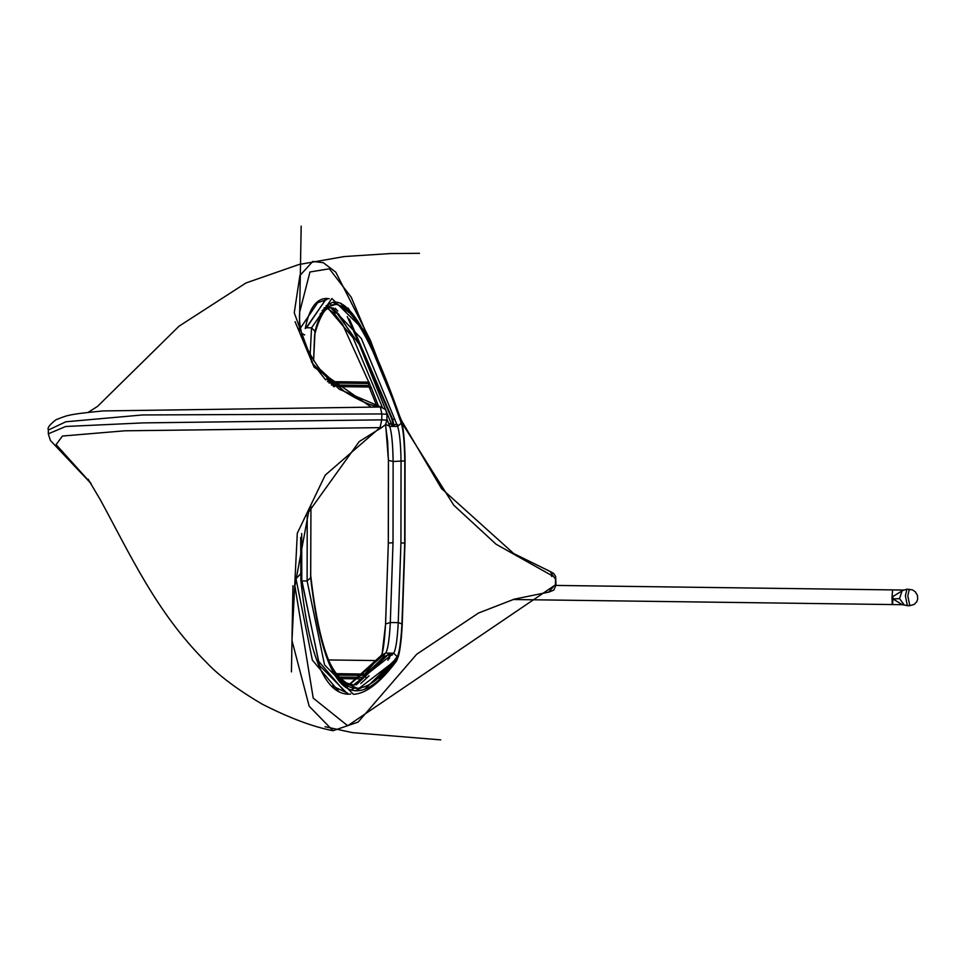 <?xml version="1.0" encoding="UTF-8"?>
<svg xmlns="http://www.w3.org/2000/svg" width="966" height="966" viewBox="0 0 966 966"><rect width="100%" height="100%" fill="white"/><g stroke="black" fill="none" stroke-linecap="round" stroke-linejoin="round"><path stroke-width="1.45" d="M382.053 654.61L385.579 624.181L388.332 543.025L393.017 542.747L390.312 622.527C389.455 639.009 387.946 649.2 385.76 653.101L349.789 684.423M354.353 684.991L365.764 675.234L365.728 677.251M310.497 574.215L310.69 575.156C316.148 631.849 326.52 666.6 341.843 679.4L346.577 683.01L353.459 685.003L393.717 653.209C395.879 649.321 397.388 639.13 398.233 622.635L400.938 542.856L401.047 461.615C400.793 444.553 399.658 432.84 397.678 426.441L361.381 338.571L331.761 307.792C326.339 307.103 321.473 312.743 317.15 324.685L314.916 333.644C331.278 274.972 360.052 304.809 401.228 423.132C403.22 429.037 404.416 441.631 404.802 460.891L404.694 543.121L401.953 623.855C400.902 642.39 399.296 653.33 397.147 656.687C352.626 717.533 323.815 690.448 310.702 575.434L310.943 506.353L310.654 577.728C323.96 693.033 352.795 720.141 397.159 659.029C399.417 655.516 401.095 644.068 402.206 624.664L404.959 543.266L405.068 460.384C404.657 440.206 403.414 427.032 401.313 420.85C360.089 302.43 331.302 272.581 314.952 331.29L313.588 360.608M386.895 419.015L389.721 426.344C391.725 432.72 392.86 444.445 393.126 461.507L393.017 542.747M388.332 542.952L388.465 462.835M404.802 460.891L393.126 461.507L388.429 460.371L385.639 424.509M327.8 308.673L334.007 313.165L342.544 324.274L371.367 387.861L378.684 406.65M325.252 307.78L326.254 307.949M328.223 308.48L353.097 337.822L382.391 407.338M335.77 313.02L330.758 307.828M323.864 310.46L320.108 314.204M314.554 335.142L313.612 360.656L314.916 333.644M331.109 667.844L340.032 678.941M311.487 361.924L325.614 379.867M551.658 576.436L551.646 575.808M370.727 406.807L314.107 367.201L295.077 321.69M394.84 659.995L393.73 662.398L379.324 679.013M353.351 694.276L324.54 664.862L307.116 580.989L307.224 515.675M310.158 354.896L311.535 327.824L331.906 298.518L364.158 330.384L401.107 419.57C403.377 426.827 404.706 440.411 405.092 460.299L404.79 459.997M348.122 308.106L359.292 325.011M329.273 298.76L326.568 298.446L306.21 327.752L311.535 327.824L314.952 331.29M301.67 533.486L301.79 580.928L319.565 665.574L348.014 694.216L350.706 694.035M376.909 406.275L368.553 385.494L369.109 382.162M368.553 385.494L335.721 385.036M364.834 674.014L376.293 660.575L328.851 659.947L376.245 660.563M377.38 660.333L378.189 659.693M371.584 388.404L369.423 387.016L337.653 386.593M352.035 314.638L334.321 302.032M347.132 308.987L349.897 312.26M355.862 690.835L391.785 663.256M385.132 670.815L378.37 678.035M339.32 680.511L357.867 688.492M335.806 304.399L323.96 307.997M356.333 684.797L387.716 655.069L388.67 653.149M369.097 675.765L360.777 683.59M353.592 688.637L351.274 689.833M338.981 691.632L312.344 660.092L295.982 578.731L300.607 573.864M345.768 686.766L347.531 686.874M392.341 426.368L359.412 344.729L333.198 307.888M300.752 327.595L319.118 300.583M329.418 303.409L330.795 304.35M335.262 308.299L337.75 311.088M326.906 305.824L326.122 305.763M306.56 327.764L325.035 300.462M333.246 302.153L337.013 304.519M349.402 319.094L392.619 419.304L394.261 426.404M390.735 653.173L389.31 658.643M360.777 688.106L355.476 690.799M344.934 691.922L318.502 661.106L301.972 580.928M402.158 423.265L453.791 505.23L496.089 544.244L553.361 576.412L555.522 579.008L555.426 584.877L347.7 725.756L313.225 698.128L294.896 585.988L308.577 512.113L359.231 441.559L381.92 427.407M90.683 482.94L56.1 444.626L62.464 436.04L124.831 430.8L380.024 427.636L381.739 419.86L386.883 420.198L386.98 414.269L381.848 413.943L381.739 419.86L143.258 422.891L65.676 426.489L48.3 433.831L50.401 440.484L91.058 483.543M382.125 427.322L380.024 427.636L325.204 475.163L297.299 533.208L291.974 640.555L309.18 706.231L333.041 730.707C313.129 726.903 289.522 718.052 262.197 704.142C237.213 689.434 218.473 675.367 205.999 661.939C156.468 612.565 130.531 555.136 100.307 499.748L88.135 479.196M48.36 430.039C47.117 428.023 49.701 424.557 56.125 419.667C66.799 415.839 64.831 414.595 102.915 410.936L380.387 407.012L381.848 413.943L142.521 414.957L65.845 421.78L48.36 430.039L48.3 433.831M376.861 358.181L351.25 297.238L329.37 268.789L309.977 271.977L299.677 312.054C298.192 329.817 304.93 348.883 319.903 369.266L344.415 391.52C360.125 401.216 372.345 406.396 381.087 407.06L339.308 389.226L313.081 364.085L294.256 312.815L299.895 275.539L312.791 261.424L323.296 262.692L335.794 272.195L370.389 340.358L381.485 369.386M553.168 586.917L548.724 592.037M326.532 378.889L334.647 386.69M553.361 576.412L550.258 571.606M326.919 299.496L316.365 303.143M332.376 685.969L347.724 693.214M300.692 537.41L300.849 580.047L300.692 537.41M892.041 596.771C892.198 606.503 892.512 606.817 892.995 597.7C892.512 606.817 892.198 606.503 892.041 596.771L892.62 589.912L892.041 596.771M904.297 605.018L907.352 605.646L905.383 595.72L906.917 589.2L902.111 590.709L899.527 598.642L904.297 605.018L902.28 604.692L893.019 598.944L892.487 596.771L903.621 589.936M378.382 664.282L378.406 662.302M397.147 656.687L393.717 653.209L385.76 653.101L381.703 655.008L349.463 684.314M401.953 623.855L398.233 622.635L390.312 622.527L385.543 623.976L388.332 543.025M388.296 542.989L388.429 460.371M401.228 423.132L397.678 426.441L389.721 426.344L385.724 424.388M400.938 542.856L404.694 543.121M310.943 506.353L310.702 575.434M397.159 659.029L396.422 661.142C399.381 655.419 401.313 643.296 402.218 624.797L401.88 625.256M394.514 662.326L392.921 662.398M310.654 577.728L307.116 580.989L301.79 580.928L300.837 579.962M401.313 420.85L401.107 419.57M400.407 418.483L399.127 417.674M405.068 460.384L404.682 543.375M404.959 543.266L402.206 624.664M359.231 678.869L341.046 678.627L359.219 678.881M336.856 677.021L338.1 677.033M339.573 677.057L361.115 677.347M331.35 384.987L332.763 384.999M369.64 383.502L333.33 383.031M330.614 382.995L329.008 382.983M363.349 675.403L337.907 675.065M336.313 675.041L335.299 675.029L348.279 686.041M327.498 381.618L329.225 381.642M331.785 381.679L368.746 382.174M334.49 386.545L333.234 386.533M334.417 673.652L335.178 673.664M336.844 673.676L364.411 674.051M365.788 675.029L365.74 677.263M395.215 659.102L395.758 658.426M383.647 656.989L387.716 655.069L392.184 655.129M388.586 423.386L391.749 424.485L397.509 424.557M301.935 333.596L304.676 334.936M392.619 419.304L391.677 418.35L392.619 419.304L394.937 419.341M306.21 327.752L305.244 328.561C309.12 308.625 316.232 298.579 326.568 298.446M893.019 598.944L899.527 598.642M909.344 589.236L907.811 595.744L909.791 605.682L914.283 604.378L916.806 601.661L917.7 599.065L917.422 595.322L915.2 591.699L912.435 589.876L906.917 589.2M292.94 585.734L291.442 671.877M345.792 684.894L346.456 684.87M381.558 655.214C383.224 651.265 384.553 640.844 385.543 623.976M388.404 460.492L387.644 441.534L385.506 424.714M325.192 307.816L326.146 308.045M324.999 726.71L352.566 732.651L440.713 739.871M396.434 661.13C380.193 682.805 365.824 693.854 353.351 694.288M368.807 382.138L331.749 381.642M329.189 381.606L327.45 381.582M355.717 319.456L340.612 303.143M364.568 689.301L394.901 659.923M328.621 306.21L322.113 310.593M383.55 657.109L384.251 654.996M383.659 656.977L354.739 684.966M350.38 332.715L338.655 314.131L331.7 307.792M326.87 305.848L326.073 305.763M550.451 571.655L553.687 573.43L555.643 576.485L555.969 585.01L553.808 590.081L549.074 592.037M419.486 253.321L390.53 253.539L344.331 256.545L299.025 264.491L245.98 282.966L179.048 326.182L97.53 406.396L88.148 412.385M549.183 592.025L514.262 599.162L478.581 612.999L416.696 654.248L358.132 722.073L333.041 730.707M381.582 427.503L385.482 424.75L386.883 420.198M386.98 414.281L385.543 409.56L380.87 407.024M550.584 571.703L513.743 553.566L441.486 488.555L401.349 420.27M301.175 226.129L299.339 331.169M393.44 426.392L391.737 418.713L347.253 316.57M389.926 653.161L387.946 660.273M336.639 304.471L333.077 302.177M355.319 690.787L360.342 688.19M348.014 694.216C324.552 693.298 308.818 655.238 300.849 580.047M902.28 604.692L513.115 599.512M902.473 590.033L555.945 585.432M907.352 605.646L909.791 605.682"/></g></svg>

